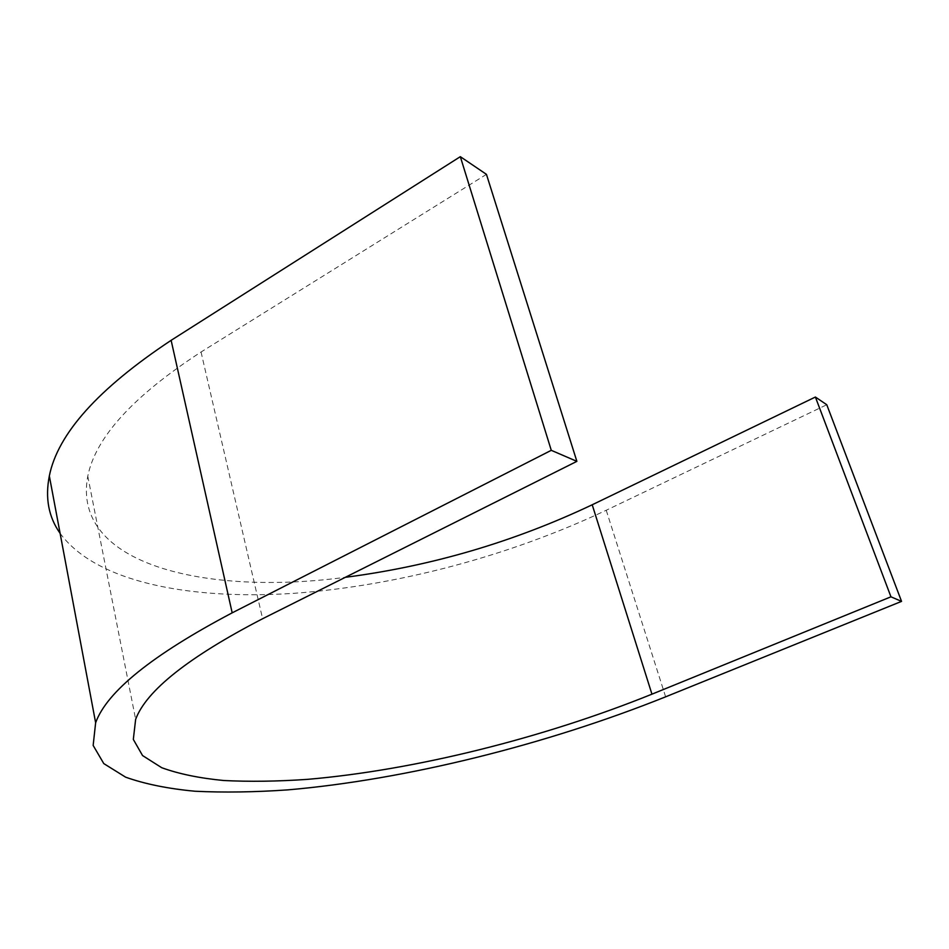 <?xml version="1.0" encoding="UTF-8"?>
<svg xmlns="http://www.w3.org/2000/svg" width="949" height="949" viewBox="0 0 949 949"><rect width="100%" height="100%" fill="white"/><g stroke="black" fill="none" stroke-linecap="round" stroke-linejoin="round"><path stroke-width="0.71" stroke-dasharray="4.75 3.56" d="M486.446 174.355L201.046 352.008C133.382 395.947 95.612 437.335 87.771 476.149C71.175 564.845 206.324 595.877 345.282 577.324M60.107 533.338C96.24 582.449 190.251 600.053 292.873 593.398C396.516 586.055 509.732 555.948 606.233 510.254L826.769 404.737M606.233 510.254L665.629 696.827M201.046 352.008L262.6 618.736M87.771 476.149L135.636 719.378"/><path stroke-width="1.42" d="M345.282 577.324C431.558 566.078 513.86 541.891 592.212 504.773L815.393 397.038L890.957 596.814L651.951 694.17C543.314 738.049 414.737 770.197 307.405 779.366C277.322 781.43 249.409 781.81 223.656 780.505C199.468 778.18 178.827 773.921 161.733 767.717L142.552 755.558L133.323 739.413L135.636 719.378C146.276 690.647 188.602 657.099 262.6 618.736L576.873 461.356L551.274 450.324L232.185 612.84C152.445 654.917 106.929 691.56 95.635 722.747L93.156 745.428L103.785 763.589L125.6 777.16C144.9 784.028 168.044 788.726 195.043 791.241C223.691 792.629 254.605 792.178 287.796 789.876C406.136 779.651 546.031 744.751 665.629 696.827L901.55 601.381L890.957 596.814M576.873 461.356L486.446 174.355L460.324 156.668L171.128 340.323C98.328 388.592 57.735 433.8 49.336 475.947C45.006 498.011 48.601 517.134 60.107 533.338M815.393 397.038L826.769 404.737L901.55 601.381M460.324 156.668L551.274 450.324M592.212 504.773L651.951 694.17M171.128 340.323L232.185 612.84M49.336 475.947L95.635 722.747"/></g></svg>
